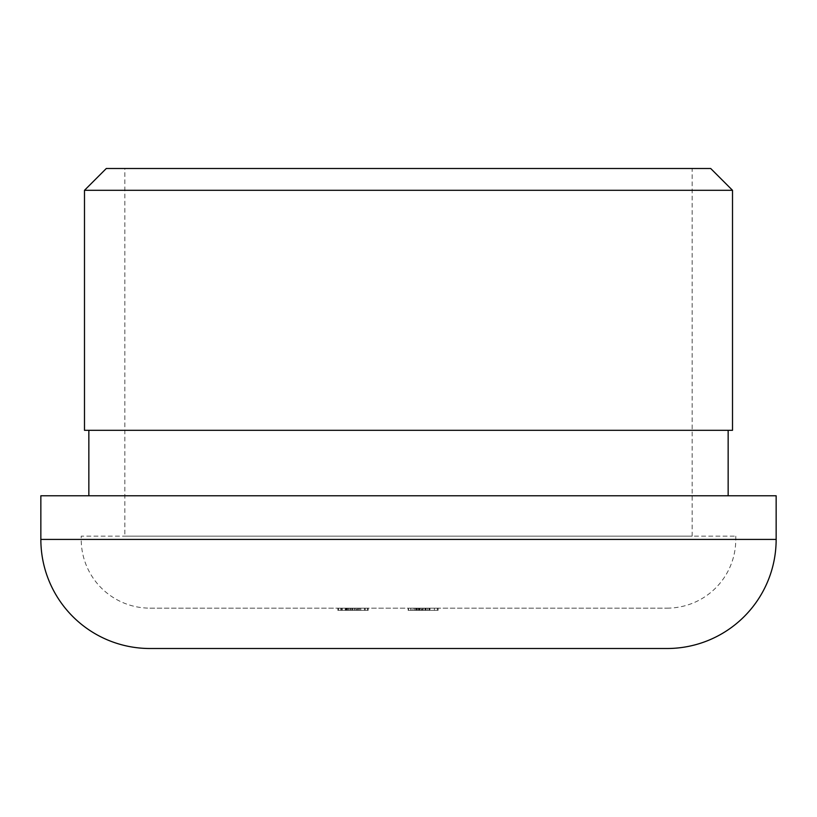 <?xml version="1.0" encoding="UTF-8"?>
<svg xmlns="http://www.w3.org/2000/svg" width="817" height="817" viewBox="0 0 817 817"><rect width="100%" height="100%" fill="white"/><g stroke="black" fill="none" stroke-linecap="round" stroke-linejoin="round"><path stroke-width="0.61" stroke-dasharray="4.08 3.06" d="M88.849 495.776L728.151 495.776L88.849 495.776M88.849 430.314L728.151 430.314L88.849 430.314M124.858 536.146L692.142 536.146L124.858 536.146L124.858 168.496L692.142 168.496L124.858 168.496M692.142 536.146L692.142 168.496M149.94 608.144L667.06 608.144L149.94 608.144A68.73 68.73 0 0 1 81.22 539.414L81.22 536.146L735.78 536.146L81.22 536.146M667.06 608.144A68.73 68.73 0 0 0 735.78 539.414L735.78 536.146M356.886 610.33L337.829 610.33L368.181 610.33L345.234 610.33L345.234 608.144L368.181 608.144L338.575 608.144L345.234 608.144L345.234 610.33L368.181 610.33L368.181 608.144L337.829 608.144L368.181 608.144L337.829 608.144L368.181 608.144L337.829 608.144L368.181 608.144L337.829 608.144L368.181 608.144L337.829 608.144L368.181 608.144L368.181 610.33L352.995 610.33L353.005 608.144L365.219 608.144L340.791 608.144L365.219 608.144L340.791 608.144L353.005 608.144L352.995 610.33L367.436 610.33L367.436 608.144L367.436 610.33L364.474 610.33L364.474 608.144L364.474 610.33L356.886 610.33L356.886 608.144M418.988 610.33L438.106 610.33L408.5 610.33L408.5 608.144L438.106 608.144L408.132 608.144L438.106 608.144L408.5 608.144L429.967 608.144L408.5 608.144L427.373 608.144L408.5 608.144L427.373 608.144L408.5 608.144L408.5 610.33L437.361 610.33L437.361 608.144L437.361 610.33L434.409 610.33L434.409 608.144L434.409 610.33L425.524 610.33L425.524 608.144L425.524 610.33L422.563 610.33L422.563 608.144L422.563 610.33L408.5 610.33L408.5 608.144L408.5 610.33L438.106 610.33L438.106 608.144L438.106 610.33L408.5 610.33L408.5 608.144L408.5 610.33L408.5 608.144L408.5 610.33L412.146 610.33L412.146 608.144L412.146 610.33L408.132 610.33L408.132 608.144L408.132 610.33L418.988 610.33L418.988 608.144M360.675 610.33L337.829 610.33L360.685 610.33L348.195 610.33L348.195 608.144L360.726 608.144L348.195 608.144L348.195 610.33L348.195 608.144L348.195 610.33L348.195 608.144L348.195 610.33L360.726 610.33L360.685 608.144L360.685 610.33L365.219 610.33L353.005 610.33L352.995 608.144L353.005 610.33L337.829 610.33L337.829 608.144L337.829 610.33L365.219 610.33L365.219 608.144L365.219 610.33L360.777 610.33L360.777 608.144L360.777 610.33L368.181 610.33L360.675 610.33L360.675 608.144L360.675 610.33L354.741 610.33L354.741 608.144L354.741 610.33L352.28 610.33L352.28 608.144L352.28 610.33L347.143 610.33L347.143 608.144L347.143 610.33L337.829 610.33L337.829 608.144L337.829 610.33L346.347 610.33L346.347 608.144L346.347 610.33L342.354 610.33L342.354 608.144L342.354 610.33L340.791 610.33L340.791 608.144L340.791 610.33L353.005 610.33L340.791 610.33L340.791 608.144L340.791 610.33L346.898 610.33L346.898 608.144L346.898 610.33L353.005 610.33L353.005 608.144L353.005 610.33L355.967 610.33L355.967 608.144L355.967 610.33L365.219 610.33L365.219 608.144L365.219 610.33L360.777 610.33L360.777 608.144L360.777 610.33L368.181 610.33L368.181 608.144L368.181 610.33L337.829 610.33L346.347 610.33L346.347 608.144L346.347 610.33L340.791 610.33L360.685 610.33L360.685 608.144L360.726 610.33L365.219 610.33L360.777 610.33L360.777 608.144L360.777 610.33L368.181 610.33L360.675 610.33L360.675 608.144M667.06 648.504L149.94 648.504M710.698 168.496L106.302 168.496M732.512 430.314L84.488 430.314M84.488 190.31L732.512 190.31M776.15 495.776L40.85 495.776M415.159 610.33L429.967 610.33L410.716 610.33L410.716 608.144L427.373 608.144L410.716 608.144L427.373 608.144L410.716 608.144L410.716 610.33L415.159 610.33L415.159 608.144M413.953 610.33L413.953 608.144M426.035 610.33L426.035 608.144M424.871 610.33L408.5 610.33L429.967 610.33L429.967 608.144L429.967 610.33L429.967 608.144L429.967 610.33L424.871 610.33L424.871 608.144M425.688 610.33L429.589 610.33L425.79 610.33L425.81 608.144L425.79 610.33L429.967 610.33L429.967 608.144L429.967 610.33L425.688 610.33L425.688 608.144M418.488 610.33L418.488 608.144L418.488 610.33M425.391 610.33L421.082 610.33L427.373 610.33L425.391 610.33L425.391 608.144M421.082 610.33L421.082 608.144L421.082 610.33M408.132 610.33L429.967 610.33L408.5 610.33L429.589 610.33L408.5 610.33L427.373 610.33L427.373 608.144L427.373 610.33L410.716 610.33L427.373 610.33L427.373 608.144L427.373 610.33L408.5 610.33L408.5 608.144L408.5 610.33L427.373 610.33L408.5 610.33L408.5 608.144L408.5 610.33L427.373 610.33L419.08 610.33L419.08 608.144L419.08 610.33L410.716 610.33L418.998 610.33L418.998 608.144L418.998 610.33L427.373 610.33L427.373 608.144L427.373 610.33L421.786 610.33L421.786 608.144L421.786 610.33L408.5 610.33L408.5 608.144L408.5 610.33L412.146 610.33L408.132 610.33L408.132 608.144M438.106 610.33L438.106 608.144L438.106 610.33M419.101 610.33L419.101 608.144L419.101 610.33M425.514 610.33L425.514 608.144M425.79 610.33L408.5 610.33L429.589 610.33L429.589 608.144L429.589 610.33L429.589 608.144L429.589 610.33L429.589 608.144L429.589 610.33L429.589 608.144L429.589 610.33L425.79 610.33L425.79 608.144M425.923 610.33L425.923 608.144M428.894 610.33L428.894 608.144M410.716 610.33L410.716 608.144M427.373 610.33L408.5 610.33L408.5 608.144L408.5 610.33L408.5 608.144L408.5 610.33L408.5 608.144L408.5 610.33L408.5 608.144L408.5 610.33L423.226 610.33L423.226 608.144L423.226 610.33L427.373 610.33L427.373 608.144M429.967 610.33L429.967 608.144M357.448 610.33L357.448 608.144M348.001 610.33L348.001 608.144M345.979 610.33L345.979 608.144L345.979 610.33M348.113 610.33L348.113 608.144M354.486 610.33L354.486 608.144M359.592 610.33L337.829 610.33L352.995 610.33L340.791 610.33L345.744 610.33L345.744 608.144L345.744 610.33L353.005 610.33L353.005 608.144L352.995 610.33L368.181 610.33L368.181 608.144L368.181 610.33L359.592 610.33L359.592 608.144M354.741 610.33L354.741 608.144M352.28 610.33L352.28 608.144M347.143 610.33L347.143 608.144M337.829 610.33L337.829 608.144L337.829 610.33M346.347 610.33L346.347 608.144L346.347 610.33M342.354 610.33L342.354 608.144M340.791 610.33L340.791 608.144L340.791 610.33M346.898 610.33L346.898 608.144M355.967 610.33L355.967 608.144M351.157 610.33L351.157 608.144L351.157 610.33M365.219 610.33L365.219 608.144L365.219 610.33L353.005 610.33L352.995 608.144L353.005 610.33L365.219 610.33M358.561 610.33L358.561 608.144L358.561 610.33M341.537 610.33L341.537 608.144L341.537 610.33M338.575 610.33L338.575 608.144L338.575 610.33L338.575 608.144L338.575 610.33L345.234 610.33L345.234 608.144L345.234 610.33L338.575 610.33M350.524 610.33L350.524 608.144M359.368 610.33L359.368 608.144M368.181 610.33L368.181 608.144L368.181 610.33M735.78 539.414L81.22 539.414L735.78 539.414M776.15 539.414L40.85 539.414M419.928 610.33L419.928 608.144L419.938 610.33M416.701 610.33L416.701 608.144M419.223 610.33L419.223 608.144M417.375 610.33L417.375 608.144M419.274 610.33L419.274 608.144L419.274 610.33M418.427 610.33L418.427 608.144L418.427 610.33M416.129 610.33L416.129 608.144L416.129 610.33M353.005 610.33L353.005 608.144L353.005 610.33M349.237 610.33L349.237 608.144"/><path stroke-width="1.23" d="M106.302 168.496L710.698 168.496L732.512 190.31L84.488 190.31L106.302 168.496M40.85 539.414A109.09 109.09 0 0 0 149.94 648.504L667.06 648.504A109.09 109.09 0 0 0 776.15 539.414L776.15 495.776L40.85 495.776L40.85 539.414L776.15 539.414M728.151 495.776L728.151 430.314M88.849 495.776L88.849 430.314M84.488 190.31L84.488 430.314L732.512 430.314L732.512 190.31"/></g></svg>
